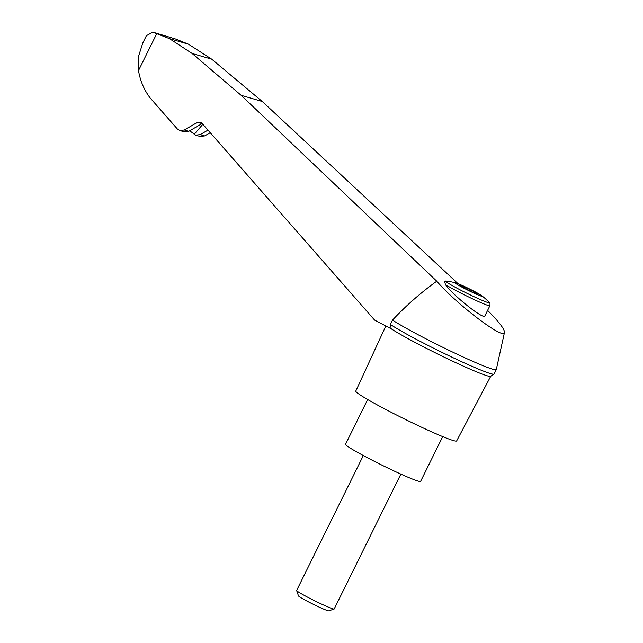 <?xml version="1.0" encoding="UTF-8"?>
<svg xmlns="http://www.w3.org/2000/svg" width="643" height="643" viewBox="0 0 643 643"><rect width="100%" height="100%" fill="white"/><g stroke="black" fill="none" stroke-linecap="round" stroke-linejoin="round"><path stroke-width="0.96" d="M458.041 283.692L262.256 101.481L211.748 59.204L188.479 44.206L175.523 38.99L152.833 32.15L169.447 38.636L192.088 53.457L241.133 95.309L436.766 281.208C456.281 304.123 504.554 340.653 504.474 332.447C504.634 329.216 499.008 321.862 487.595 310.392M436.766 281.208C420.868 292.621 406.119 305.57 392.527 320.053A60.185 3.697 26.3 0 0 452.142 351.834A60.185 3.697 26.3 0 0 496.267 369.621A60.185 3.697 26.3 0 0 496.292 369.564L504.474 332.447M392.527 320.053L390.357 324.434L391.233 328.806L374.636 320.11L201.91 123.207L200.166 122.09L197.2 122.483L184.356 129.982L179.903 130.561L177.291 128.889L150.012 97.792C144.04 89.803 140.198 80.721 138.502 70.553L138.615 56.094L142.778 43.017L146.411 35.67L152.833 32.15M390.357 324.434A60.185 3.697 26.3 0 0 449.602 356.045A60.185 3.697 26.3 0 0 494.073 374.041A60.185 3.697 26.3 0 0 494.105 374.001L496.267 369.621M391.233 328.806A58.175 3.569 26.3 0 0 447.327 358.657A58.175 3.569 26.3 0 0 490.545 376.38L494.073 374.041M207.978 130.127L200.182 134.604L195.649 135.167L189.701 130.778M445.454 284.6L444.538 281.168L446.097 281.023A24.418 1.503 -153.7 0 0 459.721 289.631A24.418 1.503 -153.7 0 0 489.219 302.339C489.926 302.395 490.151 303.528 489.91 305.714A26.17 1.607 -153.7 0 1 458.065 291.673A26.17 1.607 -153.7 0 1 445.454 284.6C452.736 295.298 484.155 320.238 484.886 315.882L489.91 305.714M463.868 288.16A15.086 0.924 -153.7 0 1 455.887 282.936A15.086 0.924 -153.7 0 1 469.109 288.739A15.086 0.924 -153.7 0 1 481.752 295.724A15.086 0.924 -153.7 0 1 477.781 294.807A15.086 0.924 -153.7 0 1 463.868 288.16M473.119 292.308L473.489 291.568L475.86 292.268L462.413 286.014L462.55 286.802M470.009 290.708L470.596 289.527M473.489 291.568L477.757 293.931L474.976 293.104M463.699 288L463.916 287.574L461.545 286.874L466.802 289.615L474.992 293.128M463.916 287.574L459.649 285.203L462.751 286.392M467.702 289.88L468.225 288.828M400.854 474.1L334.183 608.993A20.93 1.286 -153.7 0 1 334.111 609.05A20.93 1.286 -153.7 0 1 308.712 597.757A20.93 1.286 -153.7 0 1 296.648 590.531A20.93 1.286 -153.7 0 1 296.648 590.443L363.319 455.549M334.111 609.05L328.75 610.85A16.919 1.037 -153.7 0 1 308.222 601.727A16.919 1.037 -153.7 0 1 298.473 595.884L296.648 590.531M367.659 399.52L345.54 444.281A41.867 2.572 26.3 0 0 381.934 465.138A41.867 2.572 26.3 0 0 420.602 481.382L442.722 436.621M202.207 123.552L197.2 122.483M179.903 130.561L184.364 131.863L188.825 131.285L201.709 123.802M195.649 135.167L200.11 136.469L204.651 135.914L210.245 132.715M211.748 59.204L192.088 53.457M188.479 44.206L169.447 38.636M385.848 325.985L355.78 391.081A56.254 3.456 26.3 0 0 404.68 419.099A56.254 3.456 26.3 0 0 456.643 440.937L490.713 376.324M156.804 33.524L138.502 70.553M194.106 134.451L202.834 124.268M463.724 288.016L464.302 286.85M465.677 289.029L466.255 287.863M262.256 101.481L241.133 95.309M188.825 131.285L184.356 129.982M204.651 135.914L200.182 134.604M489.219 302.339A73.262 73.262 0 0 0 481.752 295.724M455.887 282.936A73.262 73.262 0 0 0 446.097 281.023"/></g></svg>
